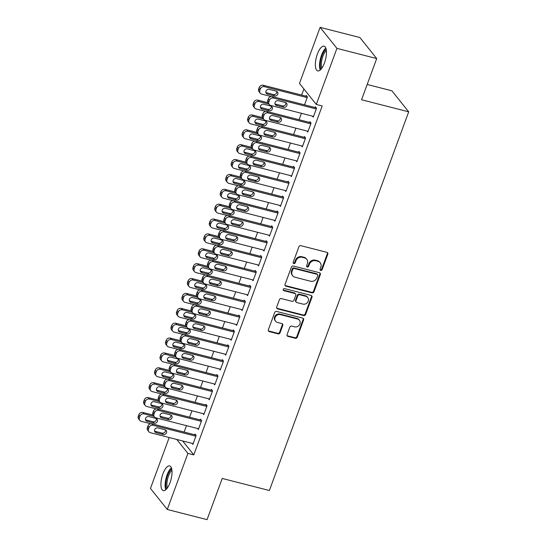 <?xml version="1.0" encoding="UTF-8"?>
<svg xmlns="http://www.w3.org/2000/svg" width="547" height="547" viewBox="0 0 547 547"><rect width="100%" height="100%" fill="white"/><g stroke="black" fill="none" stroke-linecap="round" stroke-linejoin="round"><path stroke-width="0.82" d="M320.727 270.444A1.121 1.005 141.3 0 0 322.115 269.685L327.824 254.17A1.607 1.436 141.3 0 0 326.915 252.338L300.877 245.678A1.607 1.436 141.3 0 0 298.894 246.765L293.185 262.28A1.121 1.005 141.3 0 0 293.821 263.558A1.121 1.005 141.3 0 0 295.209 262.792L295.948 260.789A5.142 4.602 141.3 0 1 302.3 257.302L304.467 257.856A5.142 4.602 141.3 0 1 306.764 259.319A5.142 4.602 141.3 0 1 307.38 263.716L306.635 265.719A1.121 1.005 141.3 0 0 307.277 267.004A1.121 1.005 141.3 0 0 308.665 266.239L309.404 264.228A5.142 4.602 141.3 0 1 315.749 260.741L317.916 261.302A5.142 4.602 141.3 0 1 320.214 262.758A5.142 4.602 141.3 0 1 320.829 267.155L320.091 269.165A1.121 1.005 141.3 0 0 320.727 270.444M320.057 269.794A1.121 1.005 141.3 0 0 321.657 269.11L327.366 253.603A1.607 1.436 141.3 0 0 327.359 252.543M293.151 262.909A1.121 1.005 141.3 0 0 294.758 262.225L295.496 260.222L295.948 260.789M306.607 266.348A1.121 1.005 141.3 0 0 308.207 265.671L308.946 263.661L309.404 264.228M162.931 473.852A12.766 4.704 104.4 0 1 169.638 465.914A12.766 4.704 104.4 0 1 170.021 482.714A12.766 4.704 104.4 0 1 163.314 490.645A12.766 4.704 104.4 0 1 162.931 473.852M317.369 54.105A12.766 4.704 104.4 0 1 324.077 46.174A12.766 4.704 104.4 0 1 324.46 62.967A12.766 4.704 104.4 0 1 317.745 70.898A12.766 4.704 104.4 0 1 317.369 54.105M287.086 334.559A1.607 1.436 141.3 0 0 287.995 336.391L295.298 338.258A1.607 1.436 141.3 0 0 297.281 337.171L303.619 319.94A1.607 1.436 141.3 0 0 302.71 318.115L276.679 311.448A1.607 1.436 141.3 0 0 274.697 312.535L268.358 329.766A1.607 1.436 141.3 0 0 269.268 331.598L278.088 333.855A1.607 1.436 141.3 0 0 280.071 332.761L282.785 325.39A1.607 1.436 141.3 0 0 281.876 323.564L277.5 322.443A4.294 3.85 141.3 0 1 275.579 321.219A4.294 3.85 141.3 0 1 275.654 316.446A4.294 3.85 141.3 0 1 280.372 314.628L297.513 319.017A4.294 3.85 141.3 0 1 299.428 320.241A4.294 3.85 141.3 0 1 299.359 325.014A4.294 3.85 141.3 0 1 294.642 326.826L291.783 326.094A1.607 1.436 141.3 0 0 289.801 327.188L287.086 334.559M182.65 440.957L193.802 454.899L322.19 105.954L316.296 104.443L299.476 83.424L320.111 27.35L336.925 48.368L316.296 104.443M193.802 454.899L187.908 453.388L167.279 509.469L150.459 488.444L169.201 437.518M320.111 27.35L359.899 37.531L376.712 58.556L361.553 99.752L408.705 111.827L269.377 490.515L222.219 478.447L207.06 519.65L167.279 509.469M376.712 58.556L336.925 48.368M312.009 292.857A1.607 1.436 141.3 0 0 313.992 291.763L320.33 274.539A1.607 1.436 141.3 0 0 319.421 272.707L293.383 266.04A1.607 1.436 141.3 0 0 291.401 267.134L285.062 284.358A1.607 1.436 141.3 0 0 285.972 286.19L312.009 292.857L311.551 292.283A1.607 1.436 141.3 0 0 313.534 291.195L319.872 273.965A1.607 1.436 141.3 0 0 319.865 272.912M311.975 297.24L305.636 314.463A1.607 1.436 141.3 0 1 303.653 315.557L277.616 308.891A1.607 1.436 141.3 0 1 276.707 307.065L279.421 299.688A1.607 1.436 141.3 0 1 281.404 298.6L291.961 301.301A1.607 1.436 141.3 0 0 293.944 300.214L295.749 295.318A1.607 1.436 141.3 0 0 294.84 293.493L283.845 290.676A1.121 1.005 141.3 0 1 283.36 289.11A1.121 1.005 141.3 0 1 284.597 288.631L311.065 295.407A1.607 1.436 141.3 0 1 311.975 297.24L311.523 296.672L305.185 313.896L305.636 314.463M408.705 111.827L391.891 90.802L367.174 84.477M197.515 428.486L198.335 429.511L201.617 420.588L200.482 419.166L200.209 419.911M191.949 410.79L189.597 417.197M208.462 398.742L209.275 399.761L212.564 390.838L211.422 389.416L211.149 390.161M202.896 381.04L200.537 387.447M219.402 368.993L220.222 370.011L223.504 361.088L222.369 359.673L222.096 360.411M213.843 351.29L211.484 357.697M230.349 339.243L231.169 340.268L234.451 331.345L233.316 329.923L233.043 330.668M224.79 321.547L222.431 327.947M241.295 309.493L242.116 310.518L245.398 301.595L244.263 300.173L243.989 300.918M235.73 291.797L233.378 298.204M252.242 279.749L253.056 280.768L256.345 271.845L255.21 270.423L254.929 271.168M246.676 262.047L244.318 268.454M263.182 250L264.003 251.025L267.285 242.095L266.15 240.68L265.876 241.418M257.623 232.297L255.264 238.704M274.129 220.25L274.95 221.275L278.232 212.352L277.097 210.93L276.823 211.675M268.57 202.554L266.211 208.954M285.076 190.5L285.896 191.525L289.178 182.602L288.043 181.18L287.77 181.925M279.51 172.804L277.158 179.211M296.023 160.756L296.843 161.775L300.125 152.852L298.99 151.43L298.717 152.175M290.457 143.054L288.098 149.461M306.97 131.006L307.783 132.032L311.065 123.102L309.93 121.687L309.657 122.425M301.404 113.304L299.045 119.711M303.9 88.949L301.643 95.069M304.522 104.839L307.448 96.867L306.313 95.451L306.04 96.19M312.44 116.135L313.26 117.154L316.542 108.231L315.407 106.809L315.134 107.554M295.927 128.183L293.575 134.589M301.493 145.878L302.313 146.904L305.595 137.981L304.46 136.559L304.187 137.304M284.987 157.933L282.628 164.332M290.546 175.628L291.366 176.654L294.648 167.724L293.513 166.309L293.24 167.054M274.04 187.676L271.681 194.082M279.606 205.378L280.42 206.397L283.708 197.474L282.567 196.058L282.293 196.797M263.093 217.426L260.741 223.832M268.659 235.128L269.48 236.147L272.762 227.224L271.627 225.802L271.353 226.547M252.146 247.176L249.794 253.576M257.712 264.871L258.533 265.897L261.815 256.974L260.68 255.552L260.406 256.297M241.206 276.919L238.848 283.325M246.765 294.621L247.586 295.647L250.868 286.717L249.733 285.302L249.459 286.04M230.26 306.669L227.901 313.075M235.825 324.371L236.639 325.39L239.928 316.467L238.786 315.045L238.513 315.79M219.313 336.419L216.961 342.825M224.879 354.114L225.699 355.14L228.981 346.217L227.846 344.795L227.573 345.54M208.366 366.169L206.014 372.569M213.932 383.864L214.752 384.89L218.034 375.967L216.899 374.545L216.626 375.29M197.426 395.912L195.067 402.318M202.985 413.614L203.805 414.64L207.087 405.71L205.952 404.295L205.679 405.033M186.479 425.662L184.12 432.068M192.045 443.364L192.859 444.383L196.147 435.46L195.005 434.038L194.732 434.783M176.756 439.446L187.908 453.388M320.214 262.758L319.756 262.191A5.142 4.602 141.3 0 0 317.465 260.734L317.916 261.302M308.946 263.661A5.142 4.602 141.3 0 1 315.298 260.174L317.465 260.734M306.764 259.319L306.306 258.752A5.142 4.602 141.3 0 0 304.016 257.288L304.467 257.856M295.496 260.222A5.142 4.602 141.3 0 1 301.841 256.734L304.016 257.288M285.069 285.418A1.607 1.436 141.3 0 0 285.513 285.623L311.551 292.283M317.711 275.626A1.121 1.005 141.3 0 0 317.075 274.341L294.224 268.495A1.121 1.005 141.3 0 0 292.836 269.254L292.057 271.374A5.142 4.602 141.3 0 0 292.672 275.77A5.142 4.602 141.3 0 0 294.963 277.226L310.587 281.226A5.142 4.602 141.3 0 0 316.932 277.739L317.711 275.626M317.575 274.662L317.123 274.095A1.121 1.005 141.3 0 0 316.624 273.773L317.075 274.341M292.672 275.77L292.214 275.203A5.142 4.602 141.3 0 1 291.599 270.806L292.378 268.686A1.121 1.005 141.3 0 1 293.766 267.927L316.624 273.773M276.714 308.118A1.607 1.436 141.3 0 0 277.165 308.323L303.195 314.99A1.607 1.436 141.3 0 0 305.185 313.896M295.558 293.951L295.1 293.377A1.607 1.436 141.3 0 0 294.382 292.925L283.394 290.108L283.845 290.676M302.922 304.105A4.294 3.85 141.3 0 0 307.64 302.293A4.294 3.85 141.3 0 0 307.715 297.52A4.294 3.85 141.3 0 0 305.794 296.296L299.756 294.751A1.607 1.436 141.3 0 0 297.773 295.838L295.975 300.734A1.607 1.436 141.3 0 0 296.884 302.559L302.922 304.105M307.715 297.52L307.257 296.946A4.294 3.85 141.3 0 0 305.342 295.729L305.794 296.296M296.166 302.101L295.708 301.534A1.607 1.436 141.3 0 1 295.517 300.159L297.315 295.271A1.607 1.436 141.3 0 1 299.298 294.183L305.342 295.729M311.523 296.672A1.607 1.436 141.3 0 0 311.517 295.612M299.428 320.241L298.977 319.674A4.294 3.85 141.3 0 0 297.062 318.45L297.513 319.017M275.579 321.219L275.127 320.651A4.294 3.85 141.3 0 1 275.203 315.879A4.294 3.85 141.3 0 1 279.92 314.06L297.062 318.45M268.358 330.819A1.607 1.436 141.3 0 0 268.809 331.024L277.637 333.287A1.607 1.436 141.3 0 0 279.62 332.193L282.327 324.822A1.607 1.436 141.3 0 0 282.327 323.769M287.093 335.619A1.607 1.436 141.3 0 0 287.544 335.824L294.847 337.69A1.607 1.436 141.3 0 0 296.83 336.603L303.168 319.373A1.607 1.436 141.3 0 0 303.161 318.32M307.134 96.47L263.278 85.25A3.275 2.933 -38.7 0 0 259.237 87.465L258.69 88.956A3.275 2.933 -38.7 0 0 259.08 91.752L260.215 93.175A3.275 2.933 141.3 0 0 261.678 94.105L271.203 96.539M260.215 93.175A3.275 2.933 141.3 0 1 259.825 90.378L260.372 88.888A3.275 2.933 141.3 0 1 264.413 86.665L307.175 97.612M265.897 92.539A2.619 2.345 141.3 0 0 266.341 92.703L273.411 94.515A2.619 2.345 141.3 0 0 276.741 91.335M267.476 94.125L274.546 95.93A2.619 2.345 141.3 0 0 277.473 91.917A2.619 2.345 141.3 0 0 276.303 91.171L269.227 89.366A2.619 2.345 141.3 0 0 266.307 93.38A2.619 2.345 141.3 0 0 267.476 94.125L266.341 92.703M313.534 116.408L270.772 105.468A3.275 2.933 141.3 0 1 269.309 104.539A3.275 2.933 141.3 0 1 268.919 101.735L269.466 100.251A3.275 2.933 141.3 0 1 273.507 98.029L316.269 108.976M316.221 107.834L272.372 96.607L273.507 98.029M276.563 105.482A2.619 2.345 -38.7 0 1 275.442 101.831A2.619 2.345 -38.7 0 1 278.32 100.723L285.39 102.535A2.619 2.345 -38.7 0 1 286.512 106.186A2.619 2.345 -38.7 0 1 283.64 107.294L276.563 105.482L275.428 104.067A2.619 2.345 -38.7 0 1 274.991 103.903M285.828 102.699A2.619 2.345 -38.7 0 1 282.505 105.879L275.428 104.067M269.309 104.539L268.174 103.116A3.275 2.933 -38.7 0 1 267.777 100.32L268.331 98.829A3.275 2.933 -38.7 0 1 272.372 96.607M267.9 102.706L257.808 100.122A3.275 2.933 -38.7 0 0 253.767 102.344L253.22 103.827A3.275 2.933 -38.7 0 0 253.61 106.624L254.745 108.046A3.275 2.933 141.3 0 0 256.208 108.976L265.726 111.417M254.745 108.046A3.275 2.933 141.3 0 1 254.355 105.25L254.902 103.759A3.275 2.933 141.3 0 1 258.943 101.544L268.967 104.108M260.427 107.417A2.619 2.345 141.3 0 0 260.864 107.574L267.941 109.386A2.619 2.345 141.3 0 0 271.271 106.207M262.006 108.997L269.076 110.809A2.619 2.345 141.3 0 0 271.996 106.795A2.619 2.345 141.3 0 0 270.827 106.05L263.757 104.238A2.619 2.345 141.3 0 0 260.837 108.251A2.619 2.345 141.3 0 0 262.006 108.997L260.864 107.574M262.43 117.578L252.331 114.993A3.275 2.933 -38.7 0 0 248.29 117.215L247.743 118.706A3.275 2.933 -38.7 0 0 248.14 121.502L249.275 122.925A3.275 2.933 141.3 0 0 250.731 123.854L260.256 126.289M249.275 122.925A3.275 2.933 141.3 0 1 248.878 120.121L249.425 118.637A3.275 2.933 141.3 0 1 253.473 116.415L263.49 118.979M254.957 122.289A2.619 2.345 141.3 0 0 255.394 122.453L262.471 124.265A2.619 2.345 141.3 0 0 265.794 121.085M256.529 123.868L263.606 125.68A2.619 2.345 141.3 0 0 266.526 121.666A2.619 2.345 141.3 0 0 265.357 120.921L258.28 119.109A2.619 2.345 141.3 0 0 255.36 123.13A2.619 2.345 141.3 0 0 256.529 123.868L255.394 122.453M308.057 131.287L265.295 120.34A3.275 2.933 141.3 0 1 263.839 119.41A3.275 2.933 141.3 0 1 263.442 116.614L263.989 115.123A3.275 2.933 141.3 0 1 268.03 112.901L310.792 123.848M310.751 122.706L266.895 111.485L268.03 112.901M271.093 120.361A2.619 2.345 -38.7 0 1 269.972 116.709A2.619 2.345 -38.7 0 1 272.844 115.602L279.92 117.407A2.619 2.345 -38.7 0 1 281.042 121.065A2.619 2.345 -38.7 0 1 278.17 122.172L271.093 120.361L269.958 118.938A2.619 2.345 -38.7 0 1 269.514 118.774M280.358 117.571A2.619 2.345 -38.7 0 1 277.028 120.75L269.958 118.938M263.839 119.41L262.697 117.988A3.275 2.933 -38.7 0 1 262.307 115.191L262.854 113.701A3.275 2.933 -38.7 0 1 266.895 111.485M302.587 146.158L259.825 135.212A3.275 2.933 141.3 0 1 258.362 134.282A3.275 2.933 141.3 0 1 257.972 131.485L258.519 129.995A3.275 2.933 141.3 0 1 262.56 127.779L305.322 138.726M305.281 137.584L261.425 126.357L262.56 127.779M265.623 135.232A2.619 2.345 -38.7 0 1 264.495 131.581A2.619 2.345 -38.7 0 1 267.374 130.473L274.444 132.285A2.619 2.345 -38.7 0 1 275.572 135.936A2.619 2.345 -38.7 0 1 272.693 137.044L265.623 135.232L264.488 133.81A2.619 2.345 -38.7 0 1 264.044 133.653M274.888 132.449A2.619 2.345 -38.7 0 1 271.558 135.622L264.488 133.81M258.362 134.282L257.227 132.866A3.275 2.933 -38.7 0 1 256.837 130.063L257.384 128.579A3.275 2.933 -38.7 0 1 261.425 126.357M321.055 69.195A11.043 4.068 104.4 0 1 320.303 66.372A11.043 4.068 104.4 0 1 326.162 49.251M326.361 50.536A10.229 3.767 -75.6 0 0 321.39 66.057A10.229 3.767 -75.6 0 0 321.848 68.17M325.821 48.088A12.684 4.677 -75.6 0 0 319.605 67.37A12.684 4.677 -75.6 0 0 320.193 70.05M166.616 488.943A11.043 4.068 104.4 0 1 165.871 486.112A11.043 4.068 104.4 0 1 171.724 468.998M171.929 470.283A10.229 3.767 -75.6 0 0 166.958 485.804A10.229 3.767 -75.6 0 0 167.416 487.917M171.382 467.835A12.684 4.677 -75.6 0 0 165.167 487.117A12.684 4.677 -75.6 0 0 165.762 489.797M256.96 132.456L246.861 129.871A3.275 2.933 -38.7 0 0 242.82 132.087L242.273 133.577A3.275 2.933 -38.7 0 0 242.663 136.374L243.798 137.796A3.275 2.933 141.3 0 0 245.261 138.726L254.779 141.16M243.798 137.796A3.275 2.933 141.3 0 1 243.408 135L243.955 133.509A3.275 2.933 141.3 0 1 247.996 131.287L258.02 133.858M249.48 137.16A2.619 2.345 141.3 0 0 249.924 137.324L256.994 139.136A2.619 2.345 141.3 0 0 260.324 135.957M251.059 138.747L258.129 140.558A2.619 2.345 141.3 0 0 261.049 136.538A2.619 2.345 141.3 0 0 259.88 135.793L252.81 133.988A2.619 2.345 141.3 0 0 249.89 138.001A2.619 2.345 141.3 0 0 251.059 138.747L249.924 137.324M251.483 147.328L241.391 144.743A3.275 2.933 -38.7 0 0 237.35 146.965L236.803 148.449A3.275 2.933 -38.7 0 0 237.193 151.252L238.328 152.668A3.275 2.933 141.3 0 0 239.791 153.598L249.309 156.039M238.328 152.668A3.275 2.933 141.3 0 1 237.938 149.871L238.485 148.381A3.275 2.933 141.3 0 1 242.526 146.165L252.55 148.729M244.01 152.039A2.619 2.345 141.3 0 0 244.447 152.196L251.524 154.008A2.619 2.345 141.3 0 0 254.847 150.835M245.582 153.618L252.659 155.43A2.619 2.345 141.3 0 0 255.579 151.416A2.619 2.345 141.3 0 0 254.41 150.671L247.34 148.859A2.619 2.345 141.3 0 0 244.42 152.873A2.619 2.345 141.3 0 0 245.582 153.618L244.447 152.196M297.117 161.037L254.348 150.09A3.275 2.933 141.3 0 1 252.892 149.16A3.275 2.933 141.3 0 1 252.502 146.357L253.049 144.873A3.275 2.933 141.3 0 1 257.09 142.651L299.852 153.598M299.804 152.456L255.948 141.229L257.09 142.651M260.146 150.11A2.619 2.345 -38.7 0 1 259.025 146.452A2.619 2.345 -38.7 0 1 261.897 145.345L268.974 147.157A2.619 2.345 -38.7 0 1 270.095 150.808A2.619 2.345 -38.7 0 1 267.223 151.916L260.146 150.11L259.011 148.688A2.619 2.345 -38.7 0 1 258.574 148.524M269.411 147.321A2.619 2.345 -38.7 0 1 266.088 150.5L259.011 148.688M252.892 149.16L251.757 147.738A3.275 2.933 -38.7 0 1 251.36 144.941L251.907 143.451A3.275 2.933 -38.7 0 1 255.948 141.229M291.64 175.908L248.878 164.962A3.275 2.933 141.3 0 1 247.415 164.032A3.275 2.933 141.3 0 1 247.025 161.235L247.572 159.745A3.275 2.933 141.3 0 1 251.613 157.522L294.375 168.469M294.334 167.327L250.478 156.107L251.613 157.522M254.676 164.982A2.619 2.345 -38.7 0 1 253.555 161.331A2.619 2.345 -38.7 0 1 256.427 160.223L263.504 162.035A2.619 2.345 -38.7 0 1 264.625 165.686A2.619 2.345 -38.7 0 1 261.746 166.794L254.676 164.982L253.541 163.56A2.619 2.345 -38.7 0 1 253.097 163.396M263.941 162.192A2.619 2.345 -38.7 0 1 260.611 165.372L253.541 163.56M247.415 164.032L246.28 162.609A3.275 2.933 -38.7 0 1 245.89 159.813L246.437 158.322A3.275 2.933 -38.7 0 1 250.478 156.107M246.013 162.199L235.914 159.615A3.275 2.933 -38.7 0 0 231.873 161.837L231.326 163.327A3.275 2.933 -38.7 0 0 231.716 166.124L232.858 167.546A3.275 2.933 141.3 0 0 234.314 168.476L243.839 170.91M232.858 167.546A3.275 2.933 141.3 0 1 232.461 164.743L233.008 163.259A3.275 2.933 141.3 0 1 237.049 161.037L247.073 163.601M238.54 166.91A2.619 2.345 141.3 0 0 238.977 167.074L246.047 168.886A2.619 2.345 141.3 0 0 249.377 165.707M240.112 168.497L247.189 170.302A2.619 2.345 141.3 0 0 250.109 166.288A2.619 2.345 141.3 0 0 248.94 165.543L241.863 163.731A2.619 2.345 141.3 0 0 238.943 167.751A2.619 2.345 141.3 0 0 240.112 168.497L238.977 167.074M286.17 190.78L243.408 179.833A3.275 2.933 141.3 0 1 241.945 178.903A3.275 2.933 141.3 0 1 241.555 176.107L242.102 174.623A3.275 2.933 141.3 0 1 246.143 172.401L288.905 183.348M288.864 182.206L245.008 170.979L246.143 172.401M249.206 179.854A2.619 2.345 -38.7 0 1 248.078 176.202A2.619 2.345 -38.7 0 1 250.957 175.095L258.027 176.907A2.619 2.345 -38.7 0 1 259.148 180.558A2.619 2.345 -38.7 0 1 256.276 181.666L249.206 179.854L248.065 178.438A2.619 2.345 -38.7 0 1 247.627 178.274M258.471 177.071A2.619 2.345 -38.7 0 1 255.141 180.243L248.065 178.438M241.945 178.903L240.81 177.488A3.275 2.933 -38.7 0 1 240.42 174.684L240.967 173.201A3.275 2.933 -38.7 0 1 245.008 170.979M240.536 177.078L230.444 174.493A3.275 2.933 -38.7 0 0 226.403 176.708L225.856 178.199A3.275 2.933 -38.7 0 0 226.246 180.995L227.381 182.418A3.275 2.933 141.3 0 0 228.844 183.348L238.362 185.789M227.381 182.418A3.275 2.933 141.3 0 1 226.991 179.621L227.538 178.131A3.275 2.933 141.3 0 1 231.579 175.908L241.603 178.479M233.063 181.782A2.619 2.345 141.3 0 0 233.507 181.946L240.577 183.758A2.619 2.345 141.3 0 0 243.907 180.578M234.642 183.368L241.712 185.18A2.619 2.345 141.3 0 0 244.632 181.16A2.619 2.345 141.3 0 0 243.463 180.421L236.393 178.609A2.619 2.345 141.3 0 0 233.473 182.623A2.619 2.345 141.3 0 0 234.642 183.368L233.507 181.946M280.693 205.658L237.931 194.711A3.275 2.933 141.3 0 1 236.475 193.782A3.275 2.933 141.3 0 1 236.078 190.978L236.625 189.494A3.275 2.933 141.3 0 1 240.673 187.272L283.435 198.219M283.387 197.077L239.531 185.85L240.673 187.272M243.73 194.732A2.619 2.345 -38.7 0 1 242.608 191.074A2.619 2.345 -38.7 0 1 245.48 189.973L252.557 191.778A2.619 2.345 -38.7 0 1 253.678 195.436A2.619 2.345 -38.7 0 1 250.806 196.537L243.73 194.732L242.595 193.31A2.619 2.345 -38.7 0 1 242.157 193.146M252.994 191.942A2.619 2.345 -38.7 0 1 249.664 195.122L242.595 193.31M236.475 193.782L235.333 192.359A3.275 2.933 -38.7 0 1 234.943 189.563L235.49 188.072A3.275 2.933 -38.7 0 1 239.531 185.85M235.066 191.949L224.974 189.365A3.275 2.933 -38.7 0 0 220.926 191.587L220.379 193.07A3.275 2.933 -38.7 0 0 220.776 195.874L221.911 197.289A3.275 2.933 141.3 0 0 223.367 198.219L232.892 200.66M221.911 197.289A3.275 2.933 141.3 0 1 221.521 194.493L222.068 193.009A3.275 2.933 141.3 0 1 226.109 190.787L236.126 193.351M227.593 196.66A2.619 2.345 141.3 0 0 228.031 196.824L235.107 198.629A2.619 2.345 141.3 0 0 238.43 195.457M229.166 198.24L236.242 200.052A2.619 2.345 141.3 0 0 239.162 196.038A2.619 2.345 141.3 0 0 237.993 195.293L230.916 193.481A2.619 2.345 141.3 0 0 227.996 197.494A2.619 2.345 141.3 0 0 229.166 198.24L228.031 196.824M229.596 206.821L219.497 204.236A3.275 2.933 -38.7 0 0 215.456 206.458L214.909 207.949A3.275 2.933 -38.7 0 0 215.299 210.745L216.434 212.168A3.275 2.933 141.3 0 0 217.897 213.098L227.422 215.532M216.434 212.168A3.275 2.933 141.3 0 1 216.044 209.364L216.591 207.881A3.275 2.933 141.3 0 1 220.632 205.658L230.656 208.222M222.116 211.532A2.619 2.345 141.3 0 0 222.561 211.696L229.631 213.508A2.619 2.345 141.3 0 0 232.96 210.328M223.696 213.118L230.766 214.923A2.619 2.345 141.3 0 0 233.685 210.91A2.619 2.345 141.3 0 0 232.523 210.164L225.446 208.359A2.619 2.345 141.3 0 0 222.526 212.373A2.619 2.345 141.3 0 0 223.696 213.118L222.561 211.696M224.12 221.699L214.027 219.115A3.275 2.933 -38.7 0 0 209.986 221.337L209.439 222.82A3.275 2.933 -38.7 0 0 209.829 225.617L210.964 227.039A3.275 2.933 141.3 0 0 212.427 227.969L221.945 230.41M210.964 227.039A3.275 2.933 141.3 0 1 210.574 224.243L211.121 222.752A3.275 2.933 141.3 0 1 215.162 220.537L225.186 223.101M216.646 226.41A2.619 2.345 141.3 0 0 217.084 226.567L224.161 228.379A2.619 2.345 141.3 0 0 227.49 225.2M218.226 227.99L225.296 229.802A2.619 2.345 141.3 0 0 228.215 225.788A2.619 2.345 141.3 0 0 227.046 225.043L219.976 223.231A2.619 2.345 141.3 0 0 217.056 227.244A2.619 2.345 141.3 0 0 218.226 227.99L217.084 226.567M218.65 236.571L208.551 233.986A3.275 2.933 -38.7 0 0 204.51 236.208L203.963 237.692A3.275 2.933 -38.7 0 0 204.359 240.495L205.494 241.911A3.275 2.933 141.3 0 0 206.951 242.847L216.475 245.282M205.494 241.911A3.275 2.933 141.3 0 1 205.098 239.114L205.645 237.63A3.275 2.933 141.3 0 1 209.692 235.408L219.709 237.972M211.176 241.282A2.619 2.345 141.3 0 0 211.614 241.446L218.684 243.251A2.619 2.345 141.3 0 0 222.014 240.078M212.749 242.861L219.826 244.673A2.619 2.345 141.3 0 0 222.745 240.659A2.619 2.345 141.3 0 0 221.576 239.914L214.499 238.102A2.619 2.345 141.3 0 0 211.58 242.123A2.619 2.345 141.3 0 0 212.749 242.861L211.614 241.446M213.18 251.442L203.081 248.864A3.275 2.933 -38.7 0 0 199.04 251.08L198.493 252.57A3.275 2.933 -38.7 0 0 198.882 255.367L200.017 256.789A3.275 2.933 141.3 0 0 201.481 257.719L210.998 260.153M200.017 256.789A3.275 2.933 141.3 0 1 199.628 253.993L200.175 252.502A3.275 2.933 141.3 0 1 204.216 250.28L214.239 252.844M205.699 256.153A2.619 2.345 141.3 0 0 206.144 256.317L213.214 258.129A2.619 2.345 141.3 0 0 216.544 254.95M207.279 257.74L214.349 259.551A2.619 2.345 141.3 0 0 217.268 255.531A2.619 2.345 141.3 0 0 216.099 254.786L209.029 252.981A2.619 2.345 141.3 0 0 206.11 256.994A2.619 2.345 141.3 0 0 207.279 257.74L206.144 256.317M207.703 266.321L197.611 263.736A3.275 2.933 -38.7 0 0 193.57 265.958L193.016 267.442A3.275 2.933 -38.7 0 0 193.412 270.245L194.547 271.661A3.275 2.933 141.3 0 0 196.011 272.591L205.528 275.032M194.547 271.661A3.275 2.933 141.3 0 1 194.158 268.864L194.705 267.374A3.275 2.933 141.3 0 1 198.746 265.158L208.769 267.722M200.229 271.032A2.619 2.345 141.3 0 0 200.667 271.189L207.744 273.001A2.619 2.345 141.3 0 0 211.067 269.821M201.802 272.611L208.879 274.423A2.619 2.345 141.3 0 0 211.798 270.409A2.619 2.345 141.3 0 0 210.629 269.664L203.559 267.852A2.619 2.345 141.3 0 0 200.64 271.866A2.619 2.345 141.3 0 0 201.802 272.611L200.667 271.189M202.233 281.192L192.134 278.608A3.275 2.933 -38.7 0 0 188.093 280.83L187.546 282.32A3.275 2.933 -38.7 0 0 187.936 285.117L189.077 286.539A3.275 2.933 141.3 0 0 190.534 287.469L200.058 289.903M189.077 286.539A3.275 2.933 141.3 0 1 188.681 283.736L189.228 282.252A3.275 2.933 141.3 0 1 193.269 280.03L203.293 282.594M194.753 285.903A2.619 2.345 141.3 0 0 195.197 286.067L202.267 287.879A2.619 2.345 141.3 0 0 205.597 284.7M196.332 287.483L203.409 289.295A2.619 2.345 141.3 0 0 206.328 285.281A2.619 2.345 141.3 0 0 205.159 284.536L198.082 282.724A2.619 2.345 141.3 0 0 195.163 286.744A2.619 2.345 141.3 0 0 196.332 287.483L195.197 286.067M196.756 296.071L186.664 293.486A3.275 2.933 -38.7 0 0 182.623 295.701L182.076 297.192A3.275 2.933 -38.7 0 0 182.466 299.988L183.601 301.411A3.275 2.933 141.3 0 0 185.064 302.341L194.582 304.775M183.601 301.411A3.275 2.933 141.3 0 1 183.211 298.614L183.758 297.124A3.275 2.933 141.3 0 1 187.799 294.901L197.823 297.472M189.283 300.775A2.619 2.345 141.3 0 0 189.727 300.939L196.797 302.751A2.619 2.345 141.3 0 0 200.127 299.571M190.862 302.361L197.932 304.173A2.619 2.345 141.3 0 0 200.852 300.153A2.619 2.345 141.3 0 0 199.682 299.414L192.612 297.602A2.619 2.345 141.3 0 0 189.693 301.616A2.619 2.345 141.3 0 0 190.862 302.361L189.727 300.939M191.286 310.942L181.187 308.358A3.275 2.933 -38.7 0 0 177.146 310.58L176.599 312.063A3.275 2.933 -38.7 0 0 176.996 314.867L178.131 316.282A3.275 2.933 141.3 0 0 179.587 317.212L189.112 319.653M178.131 316.282A3.275 2.933 141.3 0 1 177.741 313.486L178.288 311.995A3.275 2.933 141.3 0 1 182.329 309.78L192.346 312.344M183.813 315.653A2.619 2.345 141.3 0 0 184.25 315.81L191.327 317.622A2.619 2.345 141.3 0 0 194.65 314.45M185.385 317.233L192.462 319.045A2.619 2.345 141.3 0 0 195.382 315.031A2.619 2.345 141.3 0 0 194.212 314.286L187.136 312.474A2.619 2.345 141.3 0 0 184.216 316.487A2.619 2.345 141.3 0 0 185.385 317.233L184.25 315.81M185.816 325.814L175.717 323.229A3.275 2.933 -38.7 0 0 171.676 325.451L171.129 326.942A3.275 2.933 -38.7 0 0 171.519 329.738L172.654 331.161A3.275 2.933 141.3 0 0 174.117 332.091L183.642 334.525M172.654 331.161A3.275 2.933 141.3 0 1 172.264 328.357L172.811 326.874A3.275 2.933 141.3 0 1 176.852 324.651L186.876 327.215M178.336 330.525A2.619 2.345 141.3 0 0 178.78 330.689L185.85 332.501A2.619 2.345 141.3 0 0 189.18 329.321M179.915 332.111L186.985 333.916A2.619 2.345 141.3 0 0 189.905 329.903A2.619 2.345 141.3 0 0 188.742 329.157L181.666 327.345A2.619 2.345 141.3 0 0 178.746 331.366A2.619 2.345 141.3 0 0 179.915 332.111L178.78 330.689M180.339 340.692L170.247 338.108A3.275 2.933 -38.7 0 0 166.206 340.323L165.659 341.813A3.275 2.933 -38.7 0 0 166.049 344.61L167.184 346.032A3.275 2.933 141.3 0 0 168.647 346.962L178.165 349.403M167.184 346.032A3.275 2.933 141.3 0 1 166.794 343.236L167.341 341.745A3.275 2.933 141.3 0 1 171.382 339.523L181.406 342.094M172.866 345.403A2.619 2.345 141.3 0 0 173.303 345.56L180.38 347.372A2.619 2.345 141.3 0 0 183.71 344.193M174.445 346.983L181.515 348.795A2.619 2.345 141.3 0 0 184.435 344.774A2.619 2.345 141.3 0 0 183.266 344.036L176.196 342.224A2.619 2.345 141.3 0 0 173.276 346.237A2.619 2.345 141.3 0 0 174.445 346.983L173.303 345.56M174.869 355.564L164.77 352.979A3.275 2.933 -38.7 0 0 160.729 355.201L160.182 356.685A3.275 2.933 -38.7 0 0 160.572 359.488L161.714 360.904A3.275 2.933 141.3 0 0 163.17 361.841L172.695 364.275M161.714 360.904A3.275 2.933 141.3 0 1 161.317 358.107L161.864 356.623A3.275 2.933 141.3 0 1 165.912 354.401L175.929 356.965M167.396 360.275A2.619 2.345 141.3 0 0 167.833 360.439L174.903 362.244A2.619 2.345 141.3 0 0 178.233 359.071M168.968 361.854L176.045 363.666A2.619 2.345 141.3 0 0 178.965 359.652A2.619 2.345 141.3 0 0 177.796 358.907L170.719 357.095A2.619 2.345 141.3 0 0 167.799 361.109A2.619 2.345 141.3 0 0 168.968 361.854L167.833 360.439M169.399 370.435L159.3 367.851A3.275 2.933 -38.7 0 0 155.259 370.073L154.712 371.563A3.275 2.933 -38.7 0 0 155.102 374.36L156.237 375.782A3.275 2.933 141.3 0 0 157.7 376.712L167.218 379.146M156.237 375.782A3.275 2.933 141.3 0 1 155.847 372.979L156.394 371.495A3.275 2.933 141.3 0 1 160.435 369.273L170.459 371.837M161.919 375.146A2.619 2.345 141.3 0 0 162.363 375.31L169.433 377.122A2.619 2.345 141.3 0 0 172.763 373.943M163.498 376.733L170.568 378.538A2.619 2.345 141.3 0 0 173.488 374.524A2.619 2.345 141.3 0 0 172.319 373.779L165.249 371.974A2.619 2.345 141.3 0 0 162.329 375.987A2.619 2.345 141.3 0 0 163.498 376.733L162.363 375.31M163.922 385.314L153.83 382.729A3.275 2.933 -38.7 0 0 149.782 384.951L149.235 386.435A3.275 2.933 -38.7 0 0 149.632 389.232L150.767 390.654A3.275 2.933 141.3 0 0 152.23 391.584L161.748 394.025M150.767 390.654A3.275 2.933 141.3 0 1 150.377 387.857L150.924 386.367A3.275 2.933 141.3 0 1 154.965 384.151L164.989 386.715M156.449 390.025A2.619 2.345 141.3 0 0 156.886 390.182L163.963 391.994A2.619 2.345 141.3 0 0 167.286 388.814M158.021 391.604L165.098 393.416A2.619 2.345 141.3 0 0 168.018 389.402A2.619 2.345 141.3 0 0 166.849 388.657L159.779 386.845A2.619 2.345 141.3 0 0 156.859 390.859A2.619 2.345 141.3 0 0 158.021 391.604L156.886 390.182M275.223 220.53L232.461 209.583A3.275 2.933 141.3 0 1 230.998 208.653A3.275 2.933 141.3 0 1 230.608 205.857L231.155 204.366A3.275 2.933 141.3 0 1 235.196 202.151L277.958 213.091M277.917 211.956L234.061 200.728L235.196 202.151M238.26 209.604A2.619 2.345 -38.7 0 1 237.138 205.952A2.619 2.345 -38.7 0 1 240.01 204.845L247.08 206.657A2.619 2.345 -38.7 0 1 248.208 210.308A2.619 2.345 -38.7 0 1 245.329 211.415L238.26 209.604L237.124 208.181A2.619 2.345 -38.7 0 1 236.68 208.024M247.524 206.814A2.619 2.345 -38.7 0 1 244.194 209.993L237.124 208.181M230.998 208.653L229.863 207.231A3.275 2.933 -38.7 0 1 229.473 204.434L230.02 202.951A3.275 2.933 -38.7 0 1 234.061 200.728M269.753 235.401L226.991 224.461A3.275 2.933 141.3 0 1 225.528 223.532A3.275 2.933 141.3 0 1 225.138 220.728L225.685 219.244A3.275 2.933 141.3 0 1 229.726 217.022L272.488 227.969M272.44 226.827L228.591 215.6L229.726 217.022M232.783 224.475A2.619 2.345 -38.7 0 1 231.661 220.824A2.619 2.345 -38.7 0 1 234.54 219.716L241.61 221.528A2.619 2.345 -38.7 0 1 242.731 225.179A2.619 2.345 -38.7 0 1 239.859 226.287L232.783 224.475L231.648 223.06A2.619 2.345 -38.7 0 1 231.21 222.896M242.047 221.692A2.619 2.345 -38.7 0 1 238.724 224.865L231.648 223.06M225.528 223.532L224.393 222.109A3.275 2.933 -38.7 0 1 223.996 219.306L224.543 217.822A3.275 2.933 -38.7 0 1 228.591 215.6M264.276 250.28L221.514 239.333A3.275 2.933 141.3 0 1 220.058 238.403A3.275 2.933 141.3 0 1 219.662 235.607L220.209 234.116A3.275 2.933 141.3 0 1 224.249 231.894L267.011 242.841M266.97 241.699L223.114 230.478L224.249 231.894M227.313 239.354A2.619 2.345 -38.7 0 1 226.191 235.702A2.619 2.345 -38.7 0 1 229.063 234.595L236.14 236.4A2.619 2.345 -38.7 0 1 237.261 240.058A2.619 2.345 -38.7 0 1 234.383 241.165L227.313 239.354L226.178 237.931A2.619 2.345 -38.7 0 1 225.733 237.767M236.577 236.564A2.619 2.345 -38.7 0 1 233.248 239.743L226.178 237.931M220.058 238.403L218.916 236.981A3.275 2.933 -38.7 0 1 218.526 234.184L219.073 232.694A3.275 2.933 -38.7 0 1 223.114 230.478M258.806 265.151L216.044 254.205A3.275 2.933 141.3 0 1 214.581 253.275A3.275 2.933 141.3 0 1 214.192 250.478L214.739 248.988A3.275 2.933 141.3 0 1 218.779 246.772L261.541 257.712M261.5 256.577L217.644 245.35L218.779 246.772M221.843 254.225A2.619 2.345 -38.7 0 1 220.714 250.574A2.619 2.345 -38.7 0 1 223.593 249.466L230.663 251.278A2.619 2.345 -38.7 0 1 231.784 254.929A2.619 2.345 -38.7 0 1 228.913 256.037L221.843 254.225L220.701 252.803A2.619 2.345 -38.7 0 1 220.263 252.646M231.107 251.442A2.619 2.345 -38.7 0 1 227.778 254.615L220.701 252.803M214.581 253.275L213.446 251.859A3.275 2.933 -38.7 0 1 213.056 249.056L213.603 247.572A3.275 2.933 -38.7 0 1 217.644 245.35M253.329 280.03L210.568 269.083A3.275 2.933 141.3 0 1 209.111 268.153A3.275 2.933 141.3 0 1 208.715 265.35L209.269 263.866A3.275 2.933 141.3 0 1 213.309 261.644L256.071 272.591M256.023 271.449L212.168 260.222L213.309 261.644M216.366 269.097A2.619 2.345 -38.7 0 1 215.244 265.445A2.619 2.345 -38.7 0 1 218.116 264.338L225.193 266.15A2.619 2.345 -38.7 0 1 226.314 269.801A2.619 2.345 -38.7 0 1 223.443 270.909L216.366 269.097L215.231 267.681A2.619 2.345 -38.7 0 1 214.793 267.517M225.631 266.314A2.619 2.345 -38.7 0 1 222.308 269.493L215.231 267.681M209.111 268.153L207.976 266.731A3.275 2.933 -38.7 0 1 207.58 263.934L208.127 262.444A3.275 2.933 -38.7 0 1 212.168 260.222M247.859 294.901L205.098 283.955A3.275 2.933 141.3 0 1 203.634 283.025A3.275 2.933 141.3 0 1 203.245 280.228L203.792 278.738A3.275 2.933 141.3 0 1 207.833 276.515L250.594 287.462M250.553 286.32L206.698 275.1L207.833 276.515M210.896 283.975A2.619 2.345 -38.7 0 1 209.774 280.324A2.619 2.345 -38.7 0 1 212.646 279.216L219.716 281.028A2.619 2.345 -38.7 0 1 220.844 284.679A2.619 2.345 -38.7 0 1 217.966 285.787L210.896 283.975L209.761 282.553A2.619 2.345 -38.7 0 1 209.316 282.389M220.161 281.185A2.619 2.345 -38.7 0 1 216.831 284.365L209.761 282.553M203.634 283.025L202.499 281.602A3.275 2.933 -38.7 0 1 202.11 278.806L202.657 277.315A3.275 2.933 -38.7 0 1 206.698 275.1M242.389 309.773L199.628 298.826A3.275 2.933 141.3 0 1 198.164 297.896A3.275 2.933 141.3 0 1 197.775 295.1L198.322 293.609A3.275 2.933 141.3 0 1 202.363 291.394L245.124 302.341M245.077 301.199L201.228 289.972L202.363 291.394M205.426 298.847A2.619 2.345 -38.7 0 1 204.298 295.195A2.619 2.345 -38.7 0 1 207.176 294.088L214.246 295.9A2.619 2.345 -38.7 0 1 215.368 299.551A2.619 2.345 -38.7 0 1 212.496 300.659L205.426 298.847L204.284 297.424A2.619 2.345 -38.7 0 1 203.846 297.267M214.691 296.064A2.619 2.345 -38.7 0 1 211.361 299.236L204.284 297.424M198.164 297.896L197.029 296.481A3.275 2.933 -38.7 0 1 196.64 293.677L197.187 292.194A3.275 2.933 -38.7 0 1 201.228 289.972M236.913 324.651L194.151 313.704A3.275 2.933 141.3 0 1 192.694 312.775A3.275 2.933 141.3 0 1 192.298 309.971L192.845 308.487A3.275 2.933 141.3 0 1 196.886 306.265L239.654 317.212M239.607 316.07L195.751 304.843L196.886 306.265M199.949 313.725A2.619 2.345 -38.7 0 1 198.828 310.067A2.619 2.345 -38.7 0 1 201.699 308.959L208.776 310.771A2.619 2.345 -38.7 0 1 209.898 314.422A2.619 2.345 -38.7 0 1 207.026 315.53L199.949 313.725L198.814 312.303A2.619 2.345 -38.7 0 1 198.376 312.139M209.214 310.935A2.619 2.345 -38.7 0 1 205.884 314.115L198.814 312.303M192.694 312.775L191.553 311.352A3.275 2.933 -38.7 0 1 191.163 308.556L191.71 307.065A3.275 2.933 -38.7 0 1 195.751 304.843M231.443 339.523L188.681 328.576A3.275 2.933 141.3 0 1 187.218 327.646A3.275 2.933 141.3 0 1 186.828 324.85L187.375 323.359A3.275 2.933 141.3 0 1 191.416 321.137L234.178 332.084M234.137 330.942L190.281 319.721L191.416 321.137M194.479 328.597A2.619 2.345 -38.7 0 1 193.358 324.945A2.619 2.345 -38.7 0 1 196.229 323.838L203.299 325.65A2.619 2.345 -38.7 0 1 204.428 329.301A2.619 2.345 -38.7 0 1 201.549 330.409L194.479 328.597L193.344 327.174A2.619 2.345 -38.7 0 1 192.9 327.017M203.744 325.807A2.619 2.345 -38.7 0 1 200.414 328.986L193.344 327.174M187.218 327.646L186.083 326.224A3.275 2.933 -38.7 0 1 185.693 323.427L186.24 321.937A3.275 2.933 -38.7 0 1 190.281 319.721M225.973 354.394L183.211 343.454A3.275 2.933 141.3 0 1 181.748 342.518A3.275 2.933 141.3 0 1 181.358 339.721L181.905 338.237A3.275 2.933 141.3 0 1 185.946 336.015L228.708 346.962M228.66 345.82L184.811 334.593L185.946 336.015M189.002 343.468A2.619 2.345 -38.7 0 1 187.881 339.817A2.619 2.345 -38.7 0 1 190.759 338.709L197.829 340.521A2.619 2.345 -38.7 0 1 198.951 344.172A2.619 2.345 -38.7 0 1 196.079 345.28L189.002 343.468L187.867 342.053A2.619 2.345 -38.7 0 1 187.43 341.889M198.267 340.685A2.619 2.345 -38.7 0 1 194.944 343.858L187.867 342.053M181.748 342.518L180.613 341.102A3.275 2.933 -38.7 0 1 180.216 338.299L180.763 336.815A3.275 2.933 -38.7 0 1 184.811 334.593M220.496 369.273L177.734 358.326A3.275 2.933 141.3 0 1 176.278 357.396A3.275 2.933 141.3 0 1 175.881 354.593L176.428 353.109A3.275 2.933 141.3 0 1 180.469 350.887L223.231 361.834M223.19 360.692L179.334 349.465L180.469 350.887M183.532 358.347A2.619 2.345 -38.7 0 1 182.411 354.688A2.619 2.345 -38.7 0 1 185.283 353.588L192.359 355.393A2.619 2.345 -38.7 0 1 193.481 359.051A2.619 2.345 -38.7 0 1 190.602 360.152L183.532 358.347L182.397 356.924A2.619 2.345 -38.7 0 1 181.953 356.76M192.797 355.557A2.619 2.345 -38.7 0 1 189.467 358.736L182.397 356.924M176.278 357.396L175.136 355.974A3.275 2.933 -38.7 0 1 174.746 353.177L175.293 351.687A3.275 2.933 -38.7 0 1 179.334 349.465M215.026 384.144L172.264 373.198A3.275 2.933 141.3 0 1 170.801 372.268A3.275 2.933 141.3 0 1 170.411 369.471L170.958 367.981A3.275 2.933 141.3 0 1 174.999 365.765L217.761 376.705M217.72 375.57L173.864 364.343L174.999 365.765M178.062 373.218A2.619 2.345 -38.7 0 1 176.934 369.567A2.619 2.345 -38.7 0 1 179.813 368.459L186.883 370.271A2.619 2.345 -38.7 0 1 188.004 373.922A2.619 2.345 -38.7 0 1 185.132 375.03L178.062 373.218L176.92 371.796A2.619 2.345 -38.7 0 1 176.483 371.639M187.327 370.428A2.619 2.345 -38.7 0 1 183.997 373.608L176.92 371.796M170.801 372.268L169.666 370.845A3.275 2.933 -38.7 0 1 169.276 368.049L169.823 366.565A3.275 2.933 -38.7 0 1 173.864 364.343M209.549 399.016L166.787 388.076A3.275 2.933 141.3 0 1 165.331 387.146A3.275 2.933 141.3 0 1 164.934 384.343L165.481 382.859A3.275 2.933 141.3 0 1 169.529 380.637L212.291 391.584M212.243 390.442L168.387 379.215L169.529 380.637M172.585 388.09A2.619 2.345 -38.7 0 1 171.464 384.438A2.619 2.345 -38.7 0 1 174.336 383.331L181.413 385.143A2.619 2.345 -38.7 0 1 182.534 388.794A2.619 2.345 -38.7 0 1 179.662 389.902L172.585 388.09L171.45 386.674A2.619 2.345 -38.7 0 1 171.013 386.51M181.85 385.307A2.619 2.345 -38.7 0 1 178.527 388.479L171.45 386.674M165.331 387.146L164.196 385.724A3.275 2.933 -38.7 0 1 163.799 382.921L164.346 381.437A3.275 2.933 -38.7 0 1 168.387 379.215M204.079 413.894L161.317 402.948A3.275 2.933 141.3 0 1 159.854 402.018A3.275 2.933 141.3 0 1 159.464 399.221L160.011 397.731A3.275 2.933 141.3 0 1 164.052 395.508L206.814 406.455M206.773 405.313L162.917 394.093L164.052 395.508M167.115 402.968A2.619 2.345 -38.7 0 1 165.994 399.317A2.619 2.345 -38.7 0 1 168.866 398.209L175.936 400.014A2.619 2.345 -38.7 0 1 177.064 403.672A2.619 2.345 -38.7 0 1 174.185 404.78L167.115 402.968L165.98 401.546A2.619 2.345 -38.7 0 1 165.536 401.382M176.38 400.178A2.619 2.345 -38.7 0 1 173.05 403.358L165.98 401.546M159.854 402.018L158.719 400.595A3.275 2.933 -38.7 0 1 158.329 397.799L158.876 396.308A3.275 2.933 -38.7 0 1 162.917 394.093M158.452 400.185L148.353 397.601A3.275 2.933 -38.7 0 0 144.312 399.823L143.765 401.307A3.275 2.933 -38.7 0 0 144.155 404.11L145.297 405.532A3.275 2.933 141.3 0 0 146.753 406.462L156.278 408.896M145.297 405.532A3.275 2.933 141.3 0 1 144.9 402.729L145.447 401.245A3.275 2.933 141.3 0 1 149.488 399.023L159.512 401.587M150.972 404.896A2.619 2.345 141.3 0 0 151.416 405.06L158.486 406.865A2.619 2.345 141.3 0 0 161.816 403.693M152.551 406.476L159.621 408.288A2.619 2.345 141.3 0 0 162.548 404.274A2.619 2.345 141.3 0 0 161.379 403.529L154.302 401.717A2.619 2.345 141.3 0 0 151.382 405.737A2.619 2.345 141.3 0 0 152.551 406.476L151.416 405.06M198.609 428.766L155.847 417.819A3.275 2.933 141.3 0 1 154.384 416.889A3.275 2.933 141.3 0 1 153.994 414.093L154.541 412.602A3.275 2.933 141.3 0 1 158.582 410.387L201.344 421.334M201.296 420.192L157.447 408.965L158.582 410.387M161.645 417.84A2.619 2.345 -38.7 0 1 160.517 414.188A2.619 2.345 -38.7 0 1 163.396 413.081L170.466 414.893A2.619 2.345 -38.7 0 1 171.587 418.544A2.619 2.345 -38.7 0 1 168.715 419.652L161.645 417.84L160.503 416.417A2.619 2.345 -38.7 0 1 160.066 416.26M170.91 415.057A2.619 2.345 -38.7 0 1 167.58 418.229L160.503 416.417M154.384 416.889L153.249 415.474A3.275 2.933 -38.7 0 1 152.859 412.67L153.406 411.187A3.275 2.933 -38.7 0 1 157.447 408.965M152.975 415.064L142.883 412.479A3.275 2.933 -38.7 0 0 138.842 414.694L138.295 416.185A3.275 2.933 -38.7 0 0 138.685 418.981L139.82 420.404A3.275 2.933 141.3 0 0 141.283 421.334L150.801 423.768M139.82 420.404A3.275 2.933 141.3 0 1 139.43 417.607L139.977 416.117A3.275 2.933 141.3 0 1 144.018 413.894L154.042 416.458M145.502 419.768A2.619 2.345 141.3 0 0 145.94 419.932L153.016 421.744A2.619 2.345 141.3 0 0 156.346 418.564M147.081 421.354L154.151 423.166A2.619 2.345 141.3 0 0 157.071 419.146A2.619 2.345 141.3 0 0 155.902 418.4L148.832 416.595A2.619 2.345 141.3 0 0 145.912 420.609A2.619 2.345 141.3 0 0 147.081 421.354L145.94 419.932M193.132 443.644L150.37 432.698A3.275 2.933 141.3 0 1 148.914 431.768A3.275 2.933 141.3 0 1 148.517 428.964L149.064 427.481A3.275 2.933 141.3 0 1 153.105 425.258L195.874 436.205M195.826 435.063L151.97 423.836L153.105 425.258M156.168 432.718A2.619 2.345 -38.7 0 1 155.047 429.06A2.619 2.345 -38.7 0 1 157.919 427.952L164.996 429.764A2.619 2.345 -38.7 0 1 166.117 433.415A2.619 2.345 -38.7 0 1 163.245 434.523L156.168 432.718L155.033 431.296A2.619 2.345 -38.7 0 1 154.596 431.132M165.433 429.928A2.619 2.345 -38.7 0 1 162.103 433.108L155.033 431.296M148.914 431.768L147.772 430.345A3.275 2.933 -38.7 0 1 147.382 427.549L147.929 426.058A3.275 2.933 -38.7 0 1 151.97 423.836M321.657 269.11L322.115 269.685M294.758 262.225L295.209 262.792M308.207 265.671L308.665 266.239M315.298 260.174L315.749 260.741M301.841 256.734L302.3 257.302M327.366 253.603L327.824 254.17M285.513 285.623L285.972 286.19M319.872 273.965L320.33 274.539M313.534 291.195L313.992 291.763M293.766 267.927L294.224 268.495M292.378 268.686L292.836 269.254M291.599 270.806L292.057 271.374M303.195 314.99L303.653 315.557M277.165 308.323L277.616 308.891M294.382 292.925L294.84 293.493M299.298 294.183L299.756 294.751M297.315 295.271L297.773 295.838M295.517 300.159L295.975 300.734M279.92 314.06L280.372 314.628M282.327 324.822L282.785 325.39M279.62 332.193L280.071 332.761M277.637 333.287L278.088 333.855M268.809 331.024L269.268 331.598M303.168 319.373L303.619 319.94M296.83 336.603L297.281 337.171M294.847 337.69L295.298 338.258M287.544 335.824L287.995 336.391M264.413 86.665L263.278 85.25M260.372 88.888L259.237 87.465M259.825 90.378L258.69 88.956M273.411 94.515L274.546 95.93M267.777 100.32L268.919 101.735M268.331 98.829L269.466 100.251M283.64 107.294L282.505 105.879M258.943 101.544L257.808 100.122M254.902 103.759L253.767 102.344M254.355 105.25L253.22 103.827M267.941 109.386L269.076 110.809M253.473 116.415L252.331 114.993M249.425 118.637L248.29 117.215M248.878 120.121L247.743 118.706M262.471 124.265L263.606 125.68M262.307 115.191L263.442 116.614M262.854 113.701L263.989 115.123M278.17 122.172L277.028 120.75M256.837 130.063L257.972 131.485M257.384 128.579L258.519 129.995M272.693 137.044L271.558 135.622M247.996 131.287L246.861 129.871M243.955 133.509L242.82 132.087M243.408 135L242.273 133.577M256.994 139.136L258.129 140.558M242.526 146.165L241.391 144.743M238.485 148.381L237.35 146.965M237.938 149.871L236.803 148.449M251.524 154.008L252.659 155.43M251.36 144.941L252.502 146.357M251.907 143.451L253.049 144.873M267.223 151.916L266.088 150.5M245.89 159.813L247.025 161.235M246.437 158.322L247.572 159.745M261.746 166.794L260.611 165.372M237.049 161.037L235.914 159.615M233.008 163.259L231.873 161.837M232.461 164.743L231.326 163.327M246.047 168.886L247.189 170.302M240.42 174.684L241.555 176.107M240.967 173.201L242.102 174.623M256.276 181.666L255.141 180.243M231.579 175.908L230.444 174.493M227.538 178.131L226.403 176.708M226.991 179.621L225.856 178.199M240.577 183.758L241.712 185.18M234.943 189.563L236.078 190.978M235.49 188.072L236.625 189.494M250.806 196.537L249.664 195.122M226.109 190.787L224.974 189.365M222.068 193.009L220.926 191.587M221.521 194.493L220.379 193.07M235.107 198.629L236.242 200.052M220.632 205.658L219.497 204.236M216.591 207.881L215.456 206.458M216.044 209.364L214.909 207.949M229.631 213.508L230.766 214.923M215.162 220.537L214.027 219.115M211.121 222.752L209.986 221.337M210.574 224.243L209.439 222.82M224.161 228.379L225.296 229.802M209.692 235.408L208.551 233.986M205.645 237.63L204.51 236.208M205.098 239.114L203.963 237.692M218.684 243.251L219.826 244.673M204.216 250.28L203.081 248.864M200.175 252.502L199.04 251.08M199.628 253.993L198.493 252.57M213.214 258.129L214.349 259.551M198.746 265.158L197.611 263.736M194.705 267.374L193.57 265.958M194.158 268.864L193.016 267.442M207.744 273.001L208.879 274.423M193.269 280.03L192.134 278.608M189.228 282.252L188.093 280.83M188.681 283.736L187.546 282.32M202.267 287.879L203.409 289.295M187.799 294.901L186.664 293.486M183.758 297.124L182.623 295.701M183.211 298.614L182.076 297.192M196.797 302.751L197.932 304.173M182.329 309.78L181.187 308.358M178.288 311.995L177.146 310.58M177.741 313.486L176.599 312.063M191.327 317.622L192.462 319.045M176.852 324.651L175.717 323.229M172.811 326.874L171.676 325.451M172.264 328.357L171.129 326.942M185.85 332.501L186.985 333.916M171.382 339.523L170.247 338.108M167.341 341.745L166.206 340.323M166.794 343.236L165.659 341.813M180.38 347.372L181.515 348.795M165.912 354.401L164.77 352.979M161.864 356.623L160.729 355.201M161.317 358.107L160.182 356.685M174.903 362.244L176.045 363.666M160.435 369.273L159.3 367.851M156.394 371.495L155.259 370.073M155.847 372.979L154.712 371.563M169.433 377.122L170.568 378.538M154.965 384.151L153.83 382.729M150.924 386.367L149.782 384.951M150.377 387.857L149.235 386.435M163.963 391.994L165.098 393.416M229.473 204.434L230.608 205.857M230.02 202.951L231.155 204.366M245.329 211.415L244.194 209.993M223.996 219.306L225.138 220.728M224.543 217.822L225.685 219.244M239.859 226.287L238.724 224.865M218.526 234.184L219.662 235.607M219.073 232.694L220.209 234.116M234.383 241.165L233.248 239.743M213.056 249.056L214.192 250.478M213.603 247.572L214.739 248.988M228.913 256.037L227.778 254.615M207.58 263.934L208.715 265.35M208.127 262.444L209.269 263.866M223.443 270.909L222.308 269.493M202.11 278.806L203.245 280.228M202.657 277.315L203.792 278.738M217.966 285.787L216.831 284.365M196.64 293.677L197.775 295.1M197.187 292.194L198.322 293.609M212.496 300.659L211.361 299.236M191.163 308.556L192.298 309.971M191.71 307.065L192.845 308.487M207.026 315.53L205.884 314.115M185.693 323.427L186.828 324.85M186.24 321.937L187.375 323.359M201.549 330.409L200.414 328.986M180.216 338.299L181.358 339.721M180.763 336.815L181.905 338.237M196.079 345.28L194.944 343.858M174.746 353.177L175.881 354.593M175.293 351.687L176.428 353.109M190.602 360.152L189.467 358.736M169.276 368.049L170.411 369.471M169.823 366.565L170.958 367.981M185.132 375.03L183.997 373.608M163.799 382.921L164.934 384.343M164.346 381.437L165.481 382.859M179.662 389.902L178.527 388.479M158.329 397.799L159.464 399.221M158.876 396.308L160.011 397.731M174.185 404.78L173.05 403.358M149.488 399.023L148.353 397.601M145.447 401.245L144.312 399.823M144.9 402.729L143.765 401.307M158.486 406.865L159.621 408.288M152.859 412.67L153.994 414.093M153.406 411.187L154.541 412.602M168.715 419.652L167.58 418.229M144.018 413.894L142.883 412.479M139.977 416.117L138.842 414.694M139.43 417.607L138.295 416.185M153.016 421.744L154.151 423.166M147.382 427.549L148.517 428.964M147.929 426.058L149.064 427.481M163.245 434.523L162.103 433.108"/></g></svg>
